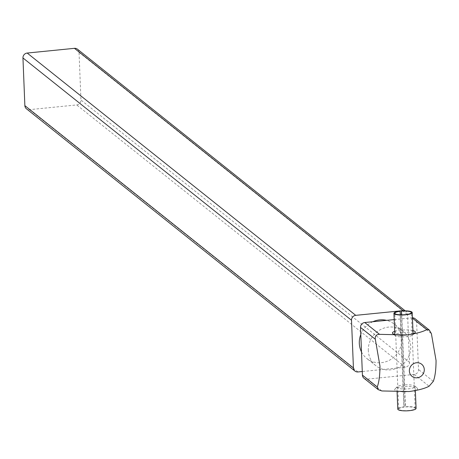 <?xml version="1.0" encoding="UTF-8"?>
<svg xmlns="http://www.w3.org/2000/svg" width="459" height="459" viewBox="0 0 459 459"><rect width="100%" height="100%" fill="white"/><g stroke="black" fill="none" stroke-linecap="round" stroke-linejoin="round"><path stroke-width="0.34" stroke-dasharray="2.29 1.72" d="M368.319 350.596A21.986 20.712 -51.4 0 1 380.207 329.74A21.986 20.712 -51.4 0 1 403.231 331.295A21.986 20.712 -51.4 0 1 410.713 346.356A21.986 20.712 -51.4 0 1 398.819 367.211A21.986 20.712 -51.4 0 1 375.801 365.657A21.986 20.712 -51.4 0 1 368.319 350.596M361.497 351.933A21.986 20.712 128.6 0 0 366.793 358.468A21.986 20.712 128.6 0 0 389.817 360.022A21.986 20.712 128.6 0 0 401.705 339.167A21.986 20.712 128.6 0 0 394.224 324.106A21.986 20.712 128.6 0 0 386.547 320.359M372.846 321.725A21.986 20.712 128.6 0 0 360.797 334.513M416.084 408.39A9.163 2.083 -2.3 0 0 405.194 406.777L404.322 384.935A9.163 2.083 -2.3 0 0 402.996 385.072L403.874 406.909A9.163 2.083 -2.3 0 0 397.775 409.124M400.024 311.082L400.902 332.924A9.163 2.083 -2.3 0 0 394.803 335.139A9.163 2.083 -2.3 0 0 395.073 335.609A9.163 2.083 -2.3 0 0 395.124 335.649A9.163 2.083 -2.3 0 0 406.358 336.688A9.163 2.083 -2.3 0 0 412.876 334.898A9.163 2.083 -2.3 0 0 413.111 334.399A9.163 2.083 -2.3 0 0 412.79 333.888A9.163 2.083 -2.3 0 0 402.227 332.792L404.322 384.935A9.163 2.083 177.7 0 1 414.884 386.03A9.163 2.083 177.7 0 1 414.93 386.071A9.163 2.083 177.7 0 1 415.206 386.547A9.163 2.083 177.7 0 1 408.453 388.83A9.163 2.083 177.7 0 1 397.219 387.798A9.163 2.083 177.7 0 1 396.897 387.281A9.163 2.083 177.7 0 1 397.133 386.788A9.163 2.083 177.7 0 1 402.996 385.072L400.902 332.924A9.163 2.083 177.7 0 1 402.227 332.792L401.505 314.828M409.147 391.538A11.452 2.599 -2.3 0 0 417.242 388.09A11.452 2.599 -2.3 0 0 417.179 388.039A11.452 2.599 -2.3 0 0 405.917 386.553A11.452 2.599 -2.3 0 0 394.992 388.985A11.452 2.599 -2.3 0 0 395.101 390.248A11.452 2.599 -2.3 0 0 408.986 391.556M394.654 331.352A11.452 2.599 177.7 0 1 412.957 330.612M401.734 314.828L405.435 406.967A8.245 1.87 177.7 0 1 415.166 408.424A8.245 1.87 177.7 0 1 409.089 410.478A8.245 1.87 177.7 0 1 398.693 409.084A8.245 1.87 177.7 0 1 404.109 407.099L403.874 406.909M77.479 49.205A4.579 4.315 -51.4 0 1 79.04 52.343L80.956 100.033A4.579 4.315 -51.4 0 1 76.716 104.933L29.462 109.655A4.579 4.315 -51.4 0 1 26.427 108.777M404.781 310.818A4.579 4.315 -51.4 0 1 407.598 314.639L409.508 362.329A4.579 4.315 -51.4 0 1 405.274 367.229L362.283 371.526M394.178 319.596L412.004 317.812A4.579 4.315 128.6 0 1 412.44 317.794M363.987 378.262A4.579 4.315 128.6 0 0 367.022 379.14L414.276 374.418A4.579 4.315 128.6 0 0 418.516 369.518L416.6 321.828A4.579 4.315 128.6 0 0 415.039 318.689M404.109 407.099L400.403 314.805M409.508 362.329L80.956 100.033M79.04 52.343L407.598 314.639M405.274 367.229L76.716 104.933M358.02 371.951L29.462 109.655M381.819 390.953L367.022 379.14M414.276 374.418L429.079 386.231M416.6 321.828L431.397 333.641M433.313 381.331L418.516 369.518M412.457 318.173L412.004 317.812M403.231 331.295L394.224 324.106M397.133 386.788L394.992 388.985M395.073 335.609L392.766 333.595M397.087 391.923L396.897 387.281M394.803 335.139L394.774 334.468M415.166 408.424L411.316 312.596M406.037 311.5L405.188 310.823M375.801 365.657L366.793 358.468M414.93 386.071L417.242 388.09M412.876 334.898L415.016 332.7M415.366 390.626L415.206 386.547M413.111 334.399L413.083 333.733M398.693 409.084L394.843 313.262"/><path stroke-width="0.69" d="M386.547 320.359A21.986 20.712 128.6 0 0 372.846 321.725M360.797 334.513A21.986 20.712 128.6 0 0 359.311 343.407A21.986 20.712 128.6 0 0 361.497 351.933M409.365 371.021A7.734 7.287 -51.4 0 1 416.52 362.748A7.734 7.287 -51.4 0 1 424.277 369.529A7.734 7.287 -51.4 0 1 417.122 377.803A7.734 7.287 -51.4 0 1 409.365 371.021M412.957 330.612A11.452 2.599 177.7 0 1 414.907 331.438A11.452 2.599 177.7 0 1 415.016 332.7A11.452 2.599 177.7 0 1 407.041 334.921C416.003 333.659 422.59 331.891 426.801 329.625L429.343 330.107L431.397 333.641L436.05 360.435C436.039 369.656 435.126 376.621 433.313 381.331L429.079 386.231C424.85 388.509 418.206 390.282 409.147 391.538L381.819 390.953L378.291 389.68L363.987 378.262A4.579 4.315 128.6 0 1 362.426 375.123L360.516 327.433A4.579 4.315 128.6 0 1 364.75 322.534L394.178 319.596M407.041 334.921L406.72 334.95A11.452 2.599 177.7 0 1 392.829 333.641A11.452 2.599 177.7 0 1 392.766 333.595A11.452 2.599 177.7 0 1 394.654 331.352M362.426 375.123L377.229 386.937C379.036 382.232 379.949 375.267 379.96 366.041L375.313 339.247C374.877 336.057 376.288 334.422 379.547 334.347L406.72 334.95M397.087 391.923L397.775 409.124A9.163 2.083 -2.3 0 0 409.33 410.673A9.163 2.083 -2.3 0 0 416.084 408.39L415.366 390.626M401.505 314.828L401.35 310.95A9.163 2.083 177.7 0 1 412.234 312.562A9.163 2.083 177.7 0 1 405.481 314.845A9.163 2.083 177.7 0 1 393.925 313.296A9.163 2.083 177.7 0 1 400.024 311.082L400.403 314.805M401.35 310.95L401.734 314.828M401.591 311.145A8.245 1.87 177.7 0 1 411.316 312.596A8.245 1.87 177.7 0 1 405.24 314.656A8.245 1.87 177.7 0 1 394.843 313.262A8.245 1.87 177.7 0 1 400.265 311.277M362.283 371.526L358.02 371.951A4.579 4.315 -51.4 0 1 354.979 371.073L26.427 108.777A4.579 4.315 -51.4 0 1 24.866 105.639L22.95 57.949A4.579 4.315 -51.4 0 1 27.19 53.049L74.444 48.327A4.579 4.315 -51.4 0 1 77.479 49.205L405.188 310.823M354.979 371.073A4.579 4.315 -51.4 0 1 353.424 367.934L351.508 320.244A4.579 4.315 -51.4 0 1 355.742 315.344L403.002 310.623A4.579 4.315 -51.4 0 1 404.781 310.818M429.343 330.107L415.039 318.689A4.579 4.315 128.6 0 0 412.44 317.794M377.229 386.937L378.291 389.68M74.444 48.327L403.002 310.623M27.19 53.049L355.742 315.344M351.508 320.244L22.95 57.949M24.866 105.639L353.424 367.934M375.313 339.247L360.516 327.433M426.801 329.625L412.457 318.173M364.75 322.534L379.547 334.347M394.774 334.468L393.925 313.296M413.083 333.733L412.234 312.562"/></g></svg>
